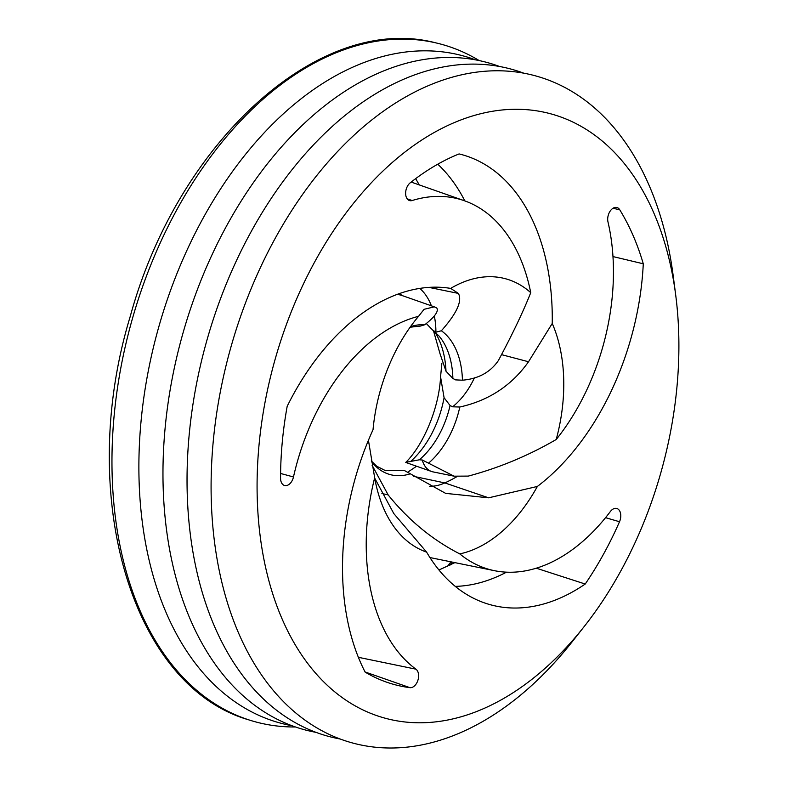 <?xml version="1.0" encoding="UTF-8"?>
<svg xmlns="http://www.w3.org/2000/svg" width="787" height="787" viewBox="0 0 787 787"><rect width="100%" height="100%" fill="white"/><g stroke="black" fill="none" stroke-linecap="round" stroke-linejoin="round"><path stroke-width="1.18" d="M295.459 726.981A351.317 225.357 -74.6 0 1 248.987 719.928A351.317 225.357 -74.6 0 1 131.163 323.142A351.317 225.357 -74.6 0 1 435.713 42.842A351.317 225.357 -74.6 0 1 479.234 60.599M291.908 725.712A345.896 221.885 -74.6 0 1 157.784 330.481A345.896 221.885 -74.6 0 1 475.535 59.871M315.99 732.353A345.896 221.885 -74.6 0 1 181.866 337.121A345.896 221.885 -74.6 0 1 499.607 66.511M340.063 738.993A345.896 221.885 -74.6 0 1 205.938 343.762A345.896 221.885 -74.6 0 1 523.68 73.152M584.318 626.383L572.326 641.592A345.896 221.885 -74.6 0 1 401.173 747.65A345.896 221.885 -74.6 0 1 211.575 465.353A345.896 221.885 -74.6 0 1 431.158 84.494A345.896 221.885 -74.6 0 1 673.2 275.834L675.699 295.036A313.344 201 -74.6 0 1 584.318 626.383A313.344 201 -74.6 0 1 429.279 722.456A313.344 201 -74.6 0 1 257.516 466.73A313.344 201 -74.6 0 1 456.43 121.71A313.344 201 -74.6 0 1 675.699 295.036M365.06 671.96L409.919 687.661A9.867 6.335 105.4 0 0 417.867 680.411A9.867 6.335 105.4 0 0 415.969 669.186L358.37 657.302M409.919 687.661A278.441 178.61 -74.6 0 1 386.486 682.113A278.441 178.61 -74.6 0 1 365.138 672.108A221.472 142.073 -74.6 0 1 373.028 429.722A142.309 91.292 -74.6 0 1 418.546 316.325A185.457 118.965 105.4 0 0 293.482 476.961L280.595 473.469M418.546 316.325L424.095 309.301L434.316 306.841L436.785 308.002C438.821 311.268 434.808 316.856 424.764 324.746L420.583 326.034M434.316 306.841L404.429 296.355A189.903 121.818 105.4 0 0 397.514 294.279M434.306 315.892A67.82 43.501 -74.6 0 1 435.909 332.193L441.369 330.766C456.824 313.374 462.49 300.919 458.378 293.413L450.676 288.396A221.472 142.073 -74.6 0 0 287.186 406.289A278.441 178.61 -74.6 0 0 280.565 478.191A9.867 6.335 105.4 0 0 284.314 485.422A9.867 6.335 105.4 0 0 293.482 476.961M451.59 288.514L450.676 288.396A142.309 91.292 -74.6 0 1 530.743 292.666A185.457 118.965 105.4 0 0 464.32 200.715A185.457 118.965 105.4 0 0 412.152 200.528L407.174 198.816M419.796 288.416A67.82 43.501 -74.6 0 1 431.394 305.809M530.743 292.666C523.148 311.8 512.357 334.436 498.368 360.584C490.301 372.31 478.329 378.852 462.441 380.2L455.584 379.885L452.869 378.458L446.003 371.228A83.068 53.28 105.4 0 0 434.65 331.77M474.423 377.819A67.82 43.501 -74.6 0 1 452.604 406.81L459.815 407.017C488.855 400.544 511.757 385.463 528.52 361.754L552.238 323.457A221.472 142.073 -74.6 0 0 459.087 153.927A278.441 178.61 -74.6 0 0 410.224 182.82A9.867 6.335 105.4 0 0 405.639 192.648A9.867 6.335 105.4 0 0 409.378 200.518A9.867 6.335 105.4 0 0 412.152 200.528M437.759 164.208A217.035 139.22 -74.6 0 1 464.822 200.892M422.255 460.011A27.132 17.403 105.4 0 0 431.502 471.472A27.132 17.403 105.4 0 0 432.968 471.875L454.05 476.174L422.363 460.031L419.353 459.795L410.637 461.448A83.068 53.28 105.4 0 0 444.084 397.72L440.563 376.806L441.871 363.368M552.238 323.457A142.309 91.292 -74.6 0 1 556.212 439.5C528.461 455.634 499.165 467.842 468.304 476.096L454.05 476.174M556.212 439.5A185.457 118.965 105.4 0 0 607.977 221.914A9.867 6.335 105.4 0 1 609.787 211.693A9.867 6.335 105.4 0 1 616.683 207.463A9.867 6.335 105.4 0 1 619.713 209.736A278.441 178.61 -74.6 0 1 643.284 263.793L612.975 256.572M643.284 263.793A221.472 142.073 -74.6 0 1 537.364 486.445A142.309 91.292 -74.6 0 1 459.756 553.891A185.457 118.965 105.4 0 0 494.452 570.683A185.457 118.965 105.4 0 0 610.338 511.56A9.867 6.335 105.4 0 1 616.506 508.412A9.867 6.335 105.4 0 1 619.517 521.742A278.441 178.61 -74.6 0 1 585.223 584.033L536.272 568.194M371.307 460.946L376.747 466.248L385.571 470.695L404.006 470.301L445.668 493.38L488.609 497.817L537.364 486.445M456.922 476.647A217.035 139.22 -74.6 0 1 444.832 482.923A67.82 43.501 -74.6 0 1 429.564 486.277M459.756 553.891C432.289 539.803 408.423 520.138 388.148 494.905L372.074 465.206M429.938 557.55A189.903 121.818 105.4 0 0 430.696 557.708L494.452 570.683M585.223 584.033A221.472 142.073 -74.6 0 1 484.379 602.862A221.472 142.073 -74.6 0 1 426.613 552.12A142.309 91.292 -74.6 0 1 379.285 496.754A142.309 91.292 -74.6 0 1 374.671 477.768A185.457 118.965 105.4 0 0 415.969 669.186M374.76 478.24L393.805 513.577L426.613 552.12M506.474 572.169A217.035 139.22 -74.6 0 1 455.26 586.374M374.671 477.768L368.434 440.287M438.959 569.995L454.886 562.636M447.272 566.601A278.342 178.551 105.4 0 0 450.912 561.82M407.774 472.161L416.589 466.248M440.563 376.806C439.087 408.886 422.668 445.944 405.797 462.353L410.637 461.448M415.674 178.629L419.264 184.915M433.529 330.894L439.972 353.589L446.003 371.228M401.695 295.45L400.012 293.384M426.298 323.546L432.771 330.186L435.909 332.193M444.084 397.72L450.066 405.521L452.604 406.81M428.954 287.393L458.378 293.413M501.486 354.632L528.52 361.754M612.984 208.289L619.713 209.736M413.549 476.332L444.832 482.923L488.609 497.817M381.892 493.508L388.148 494.905M605.557 517.669L619.517 521.742M424.764 324.746A77.146 49.483 105.4 0 0 410.489 326.694M462.441 380.2A77.146 49.483 105.4 0 0 441.369 330.766M428.403 463.277A77.146 49.483 105.4 0 0 459.815 407.017M371.415 461.536A77.146 49.483 105.4 0 0 410.165 473.833M452.269 562.095A278.244 178.492 -74.6 0 1 449.711 565.469M452.869 378.458A75.621 48.509 105.4 0 0 438.743 335.734L433.853 331.15M419.353 459.795A75.621 48.509 105.4 0 0 450.066 405.521M464.32 200.715L411.168 182.072M405.758 462.441L431.502 471.472M420.573 326.034L410.116 327.215M248.987 719.928C130.711 686.048 76.132 493.656 130.268 316.325C177.813 141.817 319.65 12.297 435.713 42.842"/></g></svg>
